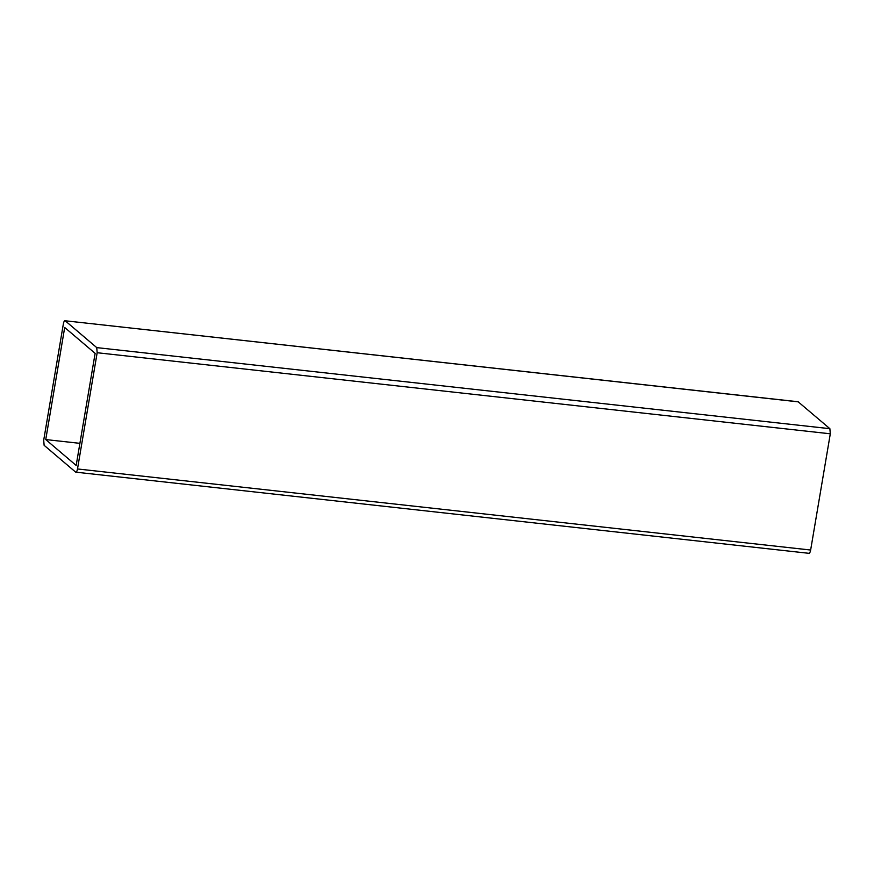 <?xml version="1.0" encoding="UTF-8"?>
<svg xmlns="http://www.w3.org/2000/svg" width="874" height="874" viewBox="0 0 874 874"><rect width="100%" height="100%" fill="white"/><g stroke="black" fill="none" stroke-linecap="round" stroke-linejoin="round"><path stroke-width="1.31" d="M798.323 401.854L65.189 320.78L96.741 347.612L97.167 352.725L77.502 468.956C77.01 471.392 76.399 472.463 75.677 472.146L44.126 445.314L43.7 440.201L63.354 323.97C63.857 321.534 64.468 320.463 65.189 320.78L798.093 401.745L829.874 428.686L830.3 433.799L810.646 550.03C810.143 552.466 809.532 553.537 808.811 553.22M809.04 553.329L75.677 472.146M45.743 439.567L64.698 327.488L95.124 353.358L76.169 465.438L45.743 439.567L79.905 443.347M830.3 433.799L97.167 352.725M829.874 428.686L96.741 347.612M810.646 550.03L77.502 468.956"/></g></svg>
